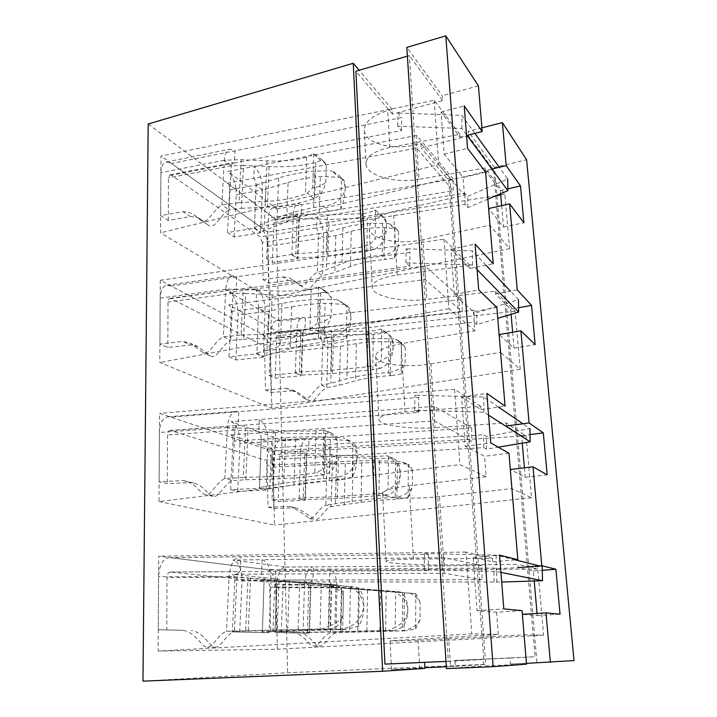 <?xml version="1.0" encoding="UTF-8"?>
<svg xmlns="http://www.w3.org/2000/svg" width="717" height="717" viewBox="0 0 717 717"><rect width="100%" height="100%" fill="white"/><g stroke="black" fill="none" stroke-linecap="round" stroke-linejoin="round"><path stroke-width="0.54" stroke-dasharray="3.58 2.69" d="M299.052 498.79L304.976 500.341L304.994 499.632L299.07 498.082L300.548 452.983L306.401 455.017C306.562 452.463 307.243 451.056 308.418 450.796L309.233 438.508L471.723 427.968L471.795 441.179L282.355 452.436L239.792 438.078L239.944 443.473L267.961 441.654C267.88 430.209 264.994 422.824 259.294 419.508L231.062 421.632L281.109 439.978C277.882 440.426 275.606 443.671 274.27 449.711L271.967 499.821L299.052 498.79L299.07 498.082L303.282 497.831L304.698 453.153L336.676 455.161L373.933 456.559L387.27 455.815L388.48 456.559C396.142 461.121 400.077 466.875 400.292 473.812C399.925 485.776 395.452 492.875 386.893 495.097L381.516 493.368L388.058 489.218L388.48 456.559M271.967 499.821L278.115 501.344L304.976 500.341M268.015 507.143L289.076 506.408L294.723 507.779L273.813 508.496L268.015 507.143L267.109 465.396L326.97 462.169L332.258 464.007L361.789 462.967C371.612 462.456 383.461 462.573 397.335 463.325L407.865 464.213L402.354 461.963L395.587 461.506C378.89 460.619 364.702 460.484 353.024 461.121L326.97 462.169C326.925 459.221 326.253 457.365 324.953 456.612L483.742 447.65L486.511 449.147L498.27 447.175M488.555 415.143L483.93 412.176L414.767 410.321L418.701 412.445L238.143 425.62L238.797 411.71L236.323 411.334C231.232 412.365 228.248 417.778 227.388 427.556L245.519 428.246L243.287 477.423L224.86 478.544C216.023 482.281 211.39 496.056 205.268 494.569C199.711 493.251 196.449 483.769 185.434 481.044L182.996 480.587L159.12 481.752L167.33 483.67L191.009 482.541L182.996 480.587M245.806 479.754L273.688 478.956C292.33 478.409 309.027 477.038 323.77 474.842L324.586 474.69C330.761 472.942 334.821 468.228 336.775 460.565L337.259 441C336.201 437.056 334.176 434.368 331.182 432.934L325.715 433.373C310.972 434.099 294.23 433.821 275.48 432.557L248.001 430.684L245.806 479.754L232.505 480.551L234.916 430.173C235.158 427.368 236.01 425.817 237.479 425.522L170.709 430.532L264.681 460.009L324.953 456.612L325.285 444.621L483.634 434.843L486.395 436.438L529.926 428.569L522.917 423.783M339.867 480.005L333.306 477.898C346.687 476.599 354.637 469.787 357.156 457.464C356.878 465.145 355.238 471.732 352.226 477.226L339.867 480.005L329.228 480.578C315.812 481.716 304.08 483.133 294.015 484.826L295.538 440.014L267.961 441.654L261.23 439.324C261.203 435.999 260.37 433.884 258.729 432.969L434.269 420.87L471.795 441.179M259.187 488.349L266.007 490.132L266.034 489.379L259.213 487.587L259.187 488.349L230.65 489.594L232.98 441.188C232.971 437.908 232.111 435.819 230.408 434.914L239.792 438.078C238.627 429.322 235.714 423.846 231.062 421.632M386.893 495.097L337.393 498.503L304.994 499.632L306.401 455.017L279.791 456.55C279.971 454.022 280.679 452.624 281.906 452.373L282.355 452.436M282.812 440.229L307.602 438.257C303.515 439.136 301.167 444.047 300.548 452.983L304.698 453.153M248.001 430.684L234.916 430.173L227.388 427.556L224.86 478.544L232.505 480.551C223.749 484.235 219.187 497.849 213.11 496.379C207.598 495.062 204.354 485.696 193.429 482.998L191.009 482.541M170.709 430.532L170.001 430.451C168.459 430.747 167.626 432.252 167.509 434.959L167.33 483.67M279.791 456.55L278.115 501.344M273.813 508.496L272.863 467.152C272.182 457.249 269.368 450.993 264.43 448.376L170.745 417.106L168.11 416.765C162.759 417.796 159.855 423.03 159.398 432.476L159.12 481.752M289.076 506.408L291.236 506.82C299.572 511.311 305.487 515.173 308.973 518.418C314.387 519.726 318.151 508.174 325.823 505.118L331.173 506.534L361.045 502.411C370.967 500.869 382.941 499.785 396.949 499.157L399.297 499.077L394.26 497.464C377.778 498.225 363.752 499.525 352.181 501.344L325.823 505.118L326.97 462.169M294.723 507.779L296.865 508.192C305.146 512.637 311.017 516.473 314.476 519.682C319.845 520.981 323.573 509.545 331.173 506.534L332.258 464.007C332.096 453.807 329.766 447.345 325.285 444.621L264.43 448.376M267.109 465.396C266.912 462.528 266.097 460.735 264.681 460.009M337.259 441C334.265 436.456 329.775 432.772 323.77 429.94L316.054 430.792C303.605 431.437 289.372 431.222 273.365 430.146L245.519 428.246M323.77 429.94L322.686 469.061C328.87 467.376 333.566 464.544 336.775 460.565M243.287 477.423L271.555 476.608C287.786 476.124 302.207 474.914 314.817 472.96L316.833 472.62L322.686 469.061M352.226 477.226L352.961 442.093L343.067 437.782C351.617 441.753 356.313 448.313 357.156 457.464C357.183 449.918 355.784 444.8 352.961 442.093M295.538 440.014C305.46 439.369 317.048 439.145 330.304 439.342L350.147 440.668M333.306 477.898L323.367 478.544C308.256 479.843 295.081 481.457 283.851 483.383L259.581 487.542L261.23 439.324L259.581 487.542M261.588 439.315L285.509 437.684C296.578 436.94 309.583 436.662 324.514 436.868L343.067 437.782M267.961 441.654L266.034 489.379L294.015 484.826M402.354 461.963C406.62 463.89 409.981 466.848 412.445 470.827L412.32 487.569C408.224 493.233 402.506 496.505 395.175 497.401L394.26 497.464M266.007 490.132L237.721 491.342L230.65 489.594M407.865 464.213L408.385 464.446L408.107 497.365L399.297 499.077M303.282 497.831L335.655 496.702L381.516 493.368M306.401 455.017L338.397 457.034L379.517 458.593L393.158 458.217C397.881 460.547 400.256 465.745 400.292 473.812C399.943 480.722 395.874 485.857 388.058 489.218M471.723 427.968L434.305 406.387L434.269 420.87M414.767 410.321L414.874 395.175L418.8 397.433L170.745 417.106M418.701 412.445L418.8 397.433M483.742 447.65L483.634 434.843M486.511 449.147L486.395 436.438M498.458 407.068L483.796 397.057L414.874 395.175M434.305 406.387L259.294 419.508L258.729 432.969L230.408 434.914M483.93 412.176L483.796 397.057M237.721 491.342L239.944 443.473M408.107 497.365L412.32 487.569M412.445 470.827C411.522 467.618 410.169 465.485 408.385 464.446M393.158 458.217L387.27 455.815M331.182 432.934L323.519 429.806M303.004 633.147L309.081 633.228L309.099 632.484L303.031 632.385L304.51 584.391L310.506 585.018C310.73 581.953 311.528 580.277 312.899 579.99L313.41 566.878L481.923 565.57L482.039 579.668L285.617 580.053L241.817 575.276L241.979 580.931L271.008 580.887C270.927 568.796 267.952 561.734 262.081 559.699L232.801 560.022L285.509 567.048C281.664 567.479 278.931 571.512 277.318 579.148L274.969 632.537L303.004 633.147L303.031 632.385L307.378 632.286L308.812 584.731L394.341 591.337L395.614 592.475C403.519 596.894 407.588 602.791 407.821 610.176C407.435 622.562 402.793 629.347 393.875 630.53L388.399 630.404L395.228 627.303L395.614 592.475M274.969 632.537L309.081 633.228M270.694 631.525L298.236 632.08L270.694 631.525L269.735 587.151L331.568 587.232L415.286 593.649L331.568 587.232C331.523 584.131 330.833 582.356 329.506 581.89L501.694 582.034M500.941 572.381L496.289 571.449L424.312 569.863L428.318 570.544L240.24 571.637L240.912 556.742L240.087 556.688C233.948 557.772 230.291 564.378 229.117 576.495L247.957 577.956L245.662 630.772L226.518 631.229C217.977 634.339 213.236 647.101 207.5 647.236C200.679 647.003 197.498 633.443 183.032 630.288L158.269 629.75L183.032 630.288M248.243 631.023L330.152 629.024C336.605 628.038 340.844 623.799 342.896 616.324L343.362 595.271C342.251 590.575 340.118 587.151 336.99 585.009L250.502 578.368L248.243 631.023L234.432 631.345L236.906 577.31C237.228 573.842 238.277 571.951 240.052 571.628L170.305 572.049L267.235 581.962L329.506 581.89L329.829 569.173L493.905 568.07L496.675 568.653L542.213 566.582L539.471 565.91M345.827 629.445L339.096 629.302C352.988 627.993 361.225 620.59 363.815 607.084C363.537 615.276 361.816 621.648 358.634 626.21L345.827 629.445L298.138 630.835L299.679 582.867L264.08 580.161C264.053 576.647 263.193 574.631 261.499 574.084L444.128 573.233L482.039 579.668M261.992 632.582L269.027 632.672L269.054 631.874L262.028 631.767L261.992 632.582L232.398 631.928L234.791 580.214C234.782 576.755 233.894 574.756 232.138 574.218L241.817 575.276C240.607 566.313 237.605 561.232 232.801 560.022M393.875 630.53L309.099 632.484L310.506 585.018L282.982 585.018C283.224 581.98 284.057 580.322 285.491 580.044L285.617 580.053M286.074 567.084L312.863 566.842C308.095 567.801 305.308 573.654 304.51 584.391L308.812 584.731M250.502 578.368L229.117 576.495L226.518 631.229L234.432 631.345C225.98 634.411 221.311 647.012 215.62 647.155C208.862 646.922 205.68 633.532 191.34 630.413M170.305 572.049L170.099 572.041C168.208 572.354 167.169 574.183 166.98 577.535L166.783 629.885M282.982 585.018L281.279 632.627M276.654 631.623L275.642 587.707C274.934 577.293 272.048 571.252 266.975 569.594L169.454 557.584C162.902 558.642 159.273 565.032 158.574 576.746L158.269 629.75M292.446 631.991C305.182 634.644 308.238 645.918 314.198 646.107C319.199 645.99 323.062 635.379 330.429 632.806L406.494 630.808L330.429 632.806L331.568 587.232M298.236 632.08C310.873 634.706 313.912 645.865 319.827 646.044C324.783 645.927 328.601 635.432 335.906 632.887L336.981 587.797C336.802 577.095 334.418 570.884 329.829 569.173L266.975 569.594M269.735 587.151C269.529 584.14 268.696 582.41 267.235 581.962M343.362 595.271C340.27 590.611 335.601 586.981 329.372 584.373L247.957 577.956M329.372 584.373L328.305 626.479C334.714 624.211 339.571 620.823 342.896 616.324M245.662 630.772L322.175 628.917L328.305 626.479M358.634 626.21L359.351 588.558L356.439 587.151L349.179 586.354C358.052 590.485 362.927 597.395 363.815 607.084C363.824 598.937 362.336 592.753 359.351 588.558M299.679 582.867L356.439 587.151M339.096 629.302L262.404 631.758L264.08 580.161L262.404 631.758M264.448 580.178L349.179 586.354M271.008 580.887L269.054 631.874L298.138 630.835M409.676 593.031C414.094 595.065 417.572 598.139 420.108 602.262L420.01 620.08C415.797 626.299 409.909 629.822 402.327 630.655L401.377 630.691M269.027 632.672L232.398 631.928M415.286 593.649L415.815 593.882L415.582 628.872L406.494 630.808M307.378 632.286L388.399 630.404M310.506 585.018L400.337 592C405.266 595.352 407.758 601.411 407.821 610.176C407.48 617.561 403.286 623.27 395.228 627.303M481.923 565.57L444.128 557.656L444.128 573.233M424.312 569.863L424.392 553.524L428.381 554.358L170.341 557.629M428.318 570.544L428.381 554.358M494.049 581.711L493.905 568.07M496.827 582.186L496.675 568.653M515.335 559.914L496.11 555.146L424.392 553.524M444.128 557.656L262.081 559.699L261.499 574.084L232.138 574.218M496.289 571.449L496.11 555.146M239.693 632.036L241.979 580.931M415.582 628.872L420.01 620.08M420.108 602.262L415.815 593.882M400.337 592L394.341 591.337M336.99 585.009L329.112 584.14M295.341 372.93L301.122 375.771L301.14 375.108L295.368 372.266L296.838 329.811L302.538 333.073L304.223 329.515L304.94 329.686L305.325 318.043L462.187 299.428L462.232 311.832L279.298 332.598L237.892 309.861L238.044 315.014L265.102 311.662C265.03 300.799 262.234 293.145 256.704 288.727L229.431 292.402L279.747 321.082L277.031 320.454C274.378 320.911 272.514 323.519 271.42 328.269L269.153 375.412L295.341 372.93L295.368 372.266L299.437 371.89L300.853 329.829L331.81 331.281L367.821 331.272C373.333 330.967 377.608 330.223 380.655 329.022L383.353 330.412C389.815 334.973 393.113 340.252 393.239 346.248C392.889 357.828 388.596 365.177 380.36 368.305L375.081 365.177L381.354 360.113L381.811 329.426M269.153 375.412L275.14 378.191L301.122 375.771M265.487 390.066L285.895 388.264L291.407 390.774L271.143 392.531L265.487 390.066L264.636 350.721L322.641 344.572L327.821 347.53L340.387 346.356L356.349 343.64C365.813 342.054 377.267 341.462 390.702 341.857L400.911 342.753L395.479 339.069L388.928 338.711C372.777 338.236 359.065 338.971 347.808 340.898L331.854 343.685L322.641 344.572C322.596 341.749 321.942 339.84 320.678 338.818L474.098 322.148L476.85 324.541L497.75 318.321M477.11 269.646L472.503 264.949L405.939 262.87L409.81 266.231L236.18 289.749L236.825 276.744L232.953 275.821C228.813 276.798 226.42 281.252 225.774 289.175L243.26 289.193L241.082 335.108L223.328 336.784C214.096 341.292 209.534 356.134 202.893 352.504L190.381 343.219L182.96 341.409L159.909 344.052L167.823 347.503L190.686 344.931L182.96 341.409M243.538 339.231L270.426 338.236C288.404 337.546 304.474 335.386 318.635 331.765L319.423 331.532C325.348 329.13 329.237 324.03 331.102 316.224L331.586 297.976L328.117 292.894L325.805 291.837L320.553 292.975C306.392 295.252 290.277 295.888 272.182 294.875L245.689 293.37L243.538 339.231L230.722 340.432L233.061 293.343C233.24 291.066 233.93 289.793 235.122 289.507L171.085 298.568L262.27 345.173L320.678 338.818L321.001 327.499L474.018 310.103L476.769 312.585L518.445 299.652L510.45 291.183M334.319 341.05L327.929 337.268C340.826 335.959 348.507 329.677 350.971 318.411C350.694 325.635 349.125 332.383 346.266 338.666L334.319 341.05L324.066 341.901C311.151 343.703 299.849 346.015 290.17 348.847L291.676 306.867L265.102 311.662L258.577 307.934C258.55 304.779 257.744 302.583 256.148 301.346L425.127 279.558L462.232 311.832M256.569 353.884L263.193 357.138L263.22 356.439L256.596 353.176L256.569 353.884L229.019 356.779L231.295 311.357C231.277 308.247 230.453 306.087 228.804 304.868L237.892 309.861C236.762 301.301 233.948 295.485 229.431 292.402M380.36 368.305L372.706 369.73L332.509 373.593L301.14 375.108L302.538 333.073L276.789 335.959L278.555 332.428L279.298 332.598M279.747 321.082L305.325 318.043L302.708 317.398C299.267 318.214 297.313 322.354 296.838 329.811L300.853 329.829M245.689 293.37L233.061 293.343L225.774 289.175L223.328 336.784L230.722 340.432C221.571 344.868 217.081 359.531 210.484 355.937L198.053 346.732L190.686 344.931M171.085 298.568L169.965 298.344C168.728 298.63 168.074 299.867 167.993 302.054L167.823 347.503M276.789 335.959L275.14 378.191M271.143 392.531L270.246 353.544C269.583 344.106 266.849 337.662 262.037 334.203L171.121 286.029L167.034 285.187C162.75 286.173 160.465 290.484 160.178 298.12L159.909 344.052M285.895 388.264L292.518 389.949L303.793 398.105C309.735 401.323 313.446 388.775 321.485 385.128L326.728 387.709L339.437 385.253L355.578 380.852C365.15 378.271 376.712 376.533 390.272 375.636L392.549 375.529L387.592 372.589C371.648 373.7 358.106 375.78 346.947 378.836L330.815 383.308L321.485 385.128L322.641 344.572M291.407 390.774L297.976 392.45L309.188 400.543C315.086 403.734 318.751 391.312 326.728 387.709L327.821 347.53C327.669 337.797 325.393 331.111 321.001 327.499L262.037 334.203M264.636 350.721C264.439 347.996 263.65 346.141 262.27 345.173M331.586 297.976L322.928 289.381L318.581 286.818L311.196 289.023C299.231 291.003 285.536 291.568 270.112 290.717L243.26 289.193M318.581 286.818L317.497 323.277C323.466 322.085 328.001 319.737 331.102 316.224M241.082 335.108L268.319 334.095C283.968 333.486 297.851 331.568 309.95 328.35L311.895 327.768L317.497 323.277M346.266 338.666L347.019 305.809L337.384 299.688L347.575 306.114C349.887 307.88 351.025 311.976 350.971 318.411C350.523 311.456 347.288 305.926 341.256 301.821M291.676 306.867C301.23 305.048 312.388 303.874 325.151 303.336L344.303 304.375M327.929 337.268L318.357 338.245C303.802 340.306 291.129 342.932 280.32 346.15L256.946 353.096L258.577 307.934L256.946 353.096M258.918 307.889L281.96 303.372C292.617 301.292 305.128 299.93 319.504 299.294L337.384 299.688M265.102 311.662L263.22 356.439L290.17 348.847M395.479 339.069L398.912 340.951L405.248 347.593L405.105 363.367C401.117 368.52 395.578 371.567 388.48 372.508L387.592 372.589M263.193 357.138L235.875 359.961L229.019 356.779M400.911 342.753L401.412 342.995L401.09 374.023L392.549 375.529M299.437 371.89L330.77 370.375L367.185 366.853L375.081 365.177M302.538 333.073L333.53 334.525L373.297 334.552L386.445 332.939L388.659 334.005C391.715 336.067 393.239 340.145 393.239 346.248C392.898 352.728 388.937 357.353 381.354 360.113M462.187 299.428L425.19 266.043L425.127 279.558M405.939 262.87L406.073 248.781L409.927 252.267L171.121 286.029M409.81 266.231L409.927 252.267M474.098 322.148L474.018 310.103M476.85 324.541L476.769 312.585M485.974 265.245L472.422 250.887L406.073 248.781M425.19 266.043L256.704 288.727L256.148 301.346L228.804 304.868M472.503 264.949L472.422 250.887M235.875 359.961L238.044 315.014M401.09 374.023L405.105 363.367M405.248 347.593L402.685 343.533L401.412 342.995M347.019 305.809L347.575 306.114M386.445 332.939L380.655 329.022M325.805 291.837L318.339 286.773M291.864 254.795L297.501 258.756L297.528 258.138L291.891 254.168L293.343 214.114L298.917 218.461L300.306 215.441L301.265 215.754L301.642 204.757L453.261 179.071L453.287 190.74L276.421 219.841L236.117 189.772L236.269 194.701L262.44 190.014C262.368 179.671 259.653 171.811 254.275 166.434L227.907 171.462L276.861 208.961L273.302 207.849C271.151 208.297 269.637 210.386 268.741 214.114L266.509 258.541L295.834 253.684L297.241 214.007L327.23 214.966L362.094 213.711C367.409 213.101 371.531 211.918 374.453 210.144L375.556 210.242L380.118 213.72C384.429 217.825 386.606 222.136 386.642 226.662C386.293 237.865 382.161 245.429 374.22 249.355L369.04 244.999L375.072 239.146L375.556 210.242M266.509 258.541L272.343 262.422L297.501 258.756M263.103 279.666L282.91 276.923L288.288 280.437L268.624 283.116L263.103 279.666L262.297 242.525L318.563 233.787L323.636 237.739L335.798 235.669L351.222 231.322C360.364 228.786 371.451 227.567 384.464 227.656L394.368 228.553L389.026 223.605L382.672 223.328C367.032 223.229 353.768 224.726 342.896 227.8L327.481 232.236L318.563 233.787L316.645 227.881L465.055 204.426L467.789 207.607L487.838 199.129M466.48 134.626L461.918 128.451L397.756 126.192L401.556 130.602L234.36 163.019L234.979 150.821L230.005 149.199C226.68 150.113 224.771 153.796 224.278 160.258L241.154 159.694L239.03 202.669L221.894 204.838C212.187 210.457 207.527 226.034 200.303 219.805L193.886 214.858C191.349 212.922 187.693 211.865 182.925 211.685L160.653 215.593L168.298 220.379L190.399 216.561L182.925 211.685M241.423 208.333L267.387 207.177C284.748 206.362 300.244 203.529 313.867 198.672L314.62 198.376C320.311 195.418 324.048 189.987 325.832 182.082L326.325 165.027L324.541 162.141L320.795 160.554L315.749 162.302C302.135 165.923 286.585 167.348 269.117 166.559L243.52 165.367L241.423 208.333L229.055 209.884L231.331 165.752L232.971 162.58L234.36 163.019L171.444 175.217L259.993 236.834L316.645 227.881L316.977 217.17L465.001 193.07L467.726 196.324L507.699 178.972L499.274 167.276M329.157 211.515L322.919 206.281C335.368 204.981 342.798 199.174 345.2 188.84C344.931 195.651 343.434 202.535 340.7 209.489L319.262 212.608C306.804 214.983 295.915 218.067 286.585 221.876L288.073 182.468L262.44 190.014L256.086 185.058C256.068 182.064 255.279 179.806 253.728 178.291L416.622 148.123L453.287 190.74M254.123 228.239L260.558 232.765L260.585 232.102L254.15 227.567L254.123 228.239L227.495 232.568L229.709 189.862C229.7 186.895 228.893 184.672 227.289 183.185L236.117 189.772C235.024 181.401 232.29 175.298 227.907 171.462M374.22 249.355L366.835 251.264L327.929 256.283L297.528 258.138L298.917 218.461L273.966 222.539L275.427 219.545L276.421 219.841M276.861 208.961L301.642 204.757L298.209 203.61C295.341 204.372 293.719 207.876 293.343 214.114L297.241 214.007M243.52 165.367L231.331 165.752L224.278 160.258L221.894 204.838L229.055 209.884C219.429 215.414 214.84 230.82 207.652 224.645L201.289 219.725C198.761 217.807 195.132 216.749 190.399 216.561M171.444 175.217L169.992 174.814L168.45 177.888L168.298 220.379M273.966 222.539L272.343 262.422M268.624 283.116L267.773 246.298C267.136 237.291 264.465 230.686 259.769 226.473L171.471 163.485L166.254 161.988C162.867 162.902 161.083 166.469 160.895 172.68L160.653 215.593M282.91 276.923C287.167 277.219 290.448 278.232 292.751 279.971L298.559 284.416C305.119 289.982 308.919 276.699 317.407 272.146L322.533 275.758L334.839 272.46L350.434 266.491C359.674 263.005 370.868 260.692 383.998 259.554L386.212 259.411L381.336 255.324C365.894 256.731 352.791 259.509 342.018 263.641L326.432 269.7L317.407 272.146L318.563 233.787M288.288 280.437C292.518 280.732 295.771 281.745 298.066 283.475L303.847 287.884C310.362 293.414 314.109 280.257 322.533 275.758L323.636 237.739C323.492 228.427 321.27 221.571 316.977 217.17L259.769 226.473M262.297 242.525L259.993 236.834M326.325 165.027L321.566 159.407L313.759 153.805L306.67 157.175C295.171 160.303 281.969 161.54 267.074 160.886L241.154 159.694M313.759 153.805L312.666 187.863C318.438 187.11 322.829 185.183 325.832 182.082M239.03 202.669L265.317 201.486C280.419 200.769 293.791 198.259 305.433 193.94L307.297 193.169L312.666 187.863M340.7 209.489L341.48 178.685L338.845 177.242L332.096 170.996L338.72 175.315L343.067 179.349C344.563 180.836 345.28 184 345.2 188.84C345.002 183.633 342.843 179.125 338.72 175.315M288.073 182.468C297.277 179.626 308.041 177.619 320.347 176.445L338.845 177.242M322.919 206.281L313.688 207.554C299.661 210.26 287.445 213.774 277.031 218.093L254.49 227.468L256.086 185.058L254.49 227.468M256.417 184.995L278.644 177.968C288.915 174.724 300.979 172.421 314.835 171.067L332.096 170.996M262.44 190.014L260.585 232.102L286.585 221.876M389.026 223.605L394.933 227.45L398.5 231.815L398.329 246.702C394.449 251.398 389.071 254.239 382.197 255.225L381.336 255.324M260.558 232.765L234.145 236.986L227.495 232.568M394.368 228.553L394.852 228.795L394.502 258.093L386.212 259.411M295.834 253.684L326.19 251.837L361.422 247.248L369.04 244.999M298.917 218.461L328.951 219.411L367.454 218.085L380.135 215.396L383.774 217.117C385.701 218.873 386.66 222.055 386.642 226.662C386.293 232.747 382.439 236.915 375.072 239.146M453.261 179.071L416.711 135.477L416.622 148.123M397.756 126.192L397.917 113.053L401.699 117.57L171.471 163.485M401.556 130.602L401.699 117.57M465.055 204.426L465.001 193.07M467.789 207.607L467.726 196.324M474.86 133.38L461.865 115.338L397.917 113.053M416.711 135.477L254.275 166.434L253.728 178.291L227.289 183.185M461.918 128.451L461.865 115.338M234.145 236.986L236.269 194.701M394.502 258.093L398.329 246.702M398.5 231.815L397.11 229.485L394.852 228.795M341.48 178.685L343.067 179.349M380.135 215.396L374.453 210.144M320.795 160.554L313.526 153.832M491.889 169.033L485.292 170.601L500.349 190.543L500.627 193.733M481.914 127.832L468.165 131.345L468.533 135.925L421.166 147.935L420.87 143.427L416.694 144.493C393.454 150.875 364.326 143.382 364.281 130.216C364.559 121.854 372.383 115.312 387.745 110.588L392.154 109.387L392.432 114.155L442.523 100.604L442.165 95.755L406.835 47.394M496.854 307.485L473.453 311.761L454.255 294.553L450.975 249.175L470.119 268.418L469.886 265.415L397.173 275.041C380.969 277.551 372.652 281.647 372.213 287.311C372.033 296.255 402.291 302.664 426.732 299.428L422.86 239.684L489.828 225.21L509.635 248.682L504.849 194.289L485.068 167.966L418.952 179.322L416.694 144.493M485.068 167.966L485.292 170.601M485.597 172.152L463.128 177.493L444.119 154.146L441.089 112.067L460.027 137.144L459.812 134.348L389.86 147.469C374.265 150.875 366.297 156.306 365.975 163.763C365.948 175.513 395.363 183.767 418.952 179.322M459.812 134.348L434.206 100.272L160.993 156.01L160.554 232.819L269.233 298.021L267.71 232.138L160.993 156.01M504.849 194.289L500.735 194.943M495.94 195.705L267.71 232.138M480.722 406.342L454.578 389.304L459.884 464.607L486.135 476.751L484.567 456.272L465.199 446.234L461.658 397.164L480.973 409.586L480.722 406.342L405.024 411.917C388.166 413.386 379.454 415.932 378.89 419.544C378.54 425.235 409.676 429.546 435.04 427.682L430.908 363.851C406.118 368.206 375.457 364.254 375.69 356.215C376.174 351.097 384.644 346.929 401.108 343.712L474.914 330.77L473.453 311.761M512.637 332.231L514.017 348.13L499.104 334.561M498.915 334.597L500.394 352.379L520.228 369.192L271.779 408.26L270.166 338.514L160.276 280.284L159.801 362.497L271.779 408.26M430.908 363.851L500.394 352.379M522.057 610.633L496.558 612.228L477.056 610.624L473.211 557.387L492.678 561.796L492.409 558.292L413.458 559.143C395.901 559.412 386.768 560.156 386.06 561.384C385.504 563.329 417.581 565.229 443.931 564.951L439.503 496.594L511.714 488.591L531.521 497.75L526.09 435.9L506.265 422.985L435.04 427.682M506.265 422.985L506.516 426.006L521.617 435.721L522.263 443.142M509.635 248.682L269.233 298.021M434.206 100.272L438.741 164.65L160.554 232.819M438.741 164.65L464.491 195.167L393.534 211.515C377.689 215.611 369.587 221.168 369.228 228.176L372.213 287.311M422.86 239.684C398.957 245.214 369.156 239.209 369.228 228.176M158.143 651.063L277.354 649.226L275.534 570.651L158.69 556.186L158.143 651.063L471.813 633.9L498.261 634.375L390.066 640.783L391.518 669.561L424.849 667.715M142.97 681.15L287.651 672.725L485.687 664.336L450.034 178.013L420.87 143.427M148.186 124.014L276.117 219.51L287.651 672.725M159.004 501.559L274.486 525.122L272.774 451.154L159.515 413.351L159.004 501.559L459.884 464.607M480.973 409.586L505.055 406.127M454.578 389.304L159.515 413.351M526.09 435.9L272.774 451.154M531.521 497.75L274.486 525.122M486.135 476.751L409.255 485.732C392.109 487.918 383.237 490.473 382.627 493.413L386.06 561.384M439.503 496.594C413.772 499.597 382.206 498.001 382.627 493.413M508.971 453.225L484.567 456.272M492.678 561.796L517.826 559.708M470.119 268.418L493.215 263.793M464.491 195.167L463.128 177.493M465.199 446.234L490.742 442.918M520.228 369.192L515.129 311.25L495.313 291.165L426.732 299.428M469.886 265.415L443.993 239.182L160.276 280.284M515.129 311.25L270.166 338.514M443.993 239.182L448.896 308.695L474.914 330.77M448.896 308.695L159.801 362.497M495.313 291.165L495.546 293.988L510.638 309.17L511.087 314.342M501.658 205.645L503.522 227.092L488.627 208.548M488.447 208.584L489.828 225.21M517.262 289.892L495.546 293.988M503.522 227.092L523.885 222.736M500.349 190.543L507.842 188.831M444.119 154.146L467.556 148.32M446.324 666.747L450.518 666.577L448.717 638.838L523.867 634.832L522.361 614.326M450.518 666.577L455.349 666.371L454.963 660.491L509.912 658.045L510.396 664.059L526.439 663.377M460.027 137.144L467.027 135.37M478.427 85.879L442.165 95.755M526.511 664.175L483.67 665.959L483.195 659.461L424.536 662.365M424.894 668.414L391.518 669.561M496.558 612.228L498.261 634.375M492.409 558.292L466.041 552.063L471.813 633.9M524.405 467.834L525.229 477.343L510.325 469.501M510.137 469.518L511.714 488.591M443.931 564.951L518.015 564.351L518.283 567.595L533.358 571.01L534.219 581.003M454.963 660.491L535.043 656.718L493.475 169.795L468.533 135.925M509.912 658.045L535.043 656.718M523.867 634.832L543.603 635.19L537.786 569.029L518.015 564.351M537.033 613.429L537.221 615.58L522.164 614.344M448.717 638.838C421.972 640.281 389.439 641.383 390.066 640.783M533.358 571.01L542.285 570.32M510.396 664.059L574.03 660.59M536.916 662.167L494.515 167.411L526.601 159.748M473.211 557.387L499.579 555.137M477.056 610.624L503.818 608.912M537.221 615.58L560.04 614.2M525.229 477.343L547.17 474.824M461.658 397.164L486.843 393.391M521.617 435.721L530.033 434.61M514.017 348.13L535.142 344.626M450.975 249.175L475.093 244.112M454.255 294.553L478.696 289.874M510.638 309.17L518.579 307.727M441.089 112.067L464.213 105.91M446.44 668.62L483.67 665.959M494.515 167.411L468.165 131.345M276.117 219.51L450.034 178.013M392.154 109.387L359.145 70.257M455.349 666.371L485.687 664.336M483.679 659.004L448.788 180.415L421.166 147.935M384.948 664.112L424.518 662.069M392.432 114.155L355.901 71.207M543.603 635.19L277.354 649.226M407.39 56.141L409.353 55.568L448.322 661.316L483.195 659.461M442.523 100.604L409.353 55.568M445.983 661.415L448.322 661.316M448.788 180.415L493.475 169.795M466.041 552.063L158.69 556.186M537.786 569.029L275.534 570.651M234.916 430.173L167.509 434.959M227.388 427.556L159.398 432.476M275.48 432.557L273.688 478.956M325.715 433.373L324.586 474.69M316.054 430.792L314.817 472.96M273.365 430.146L271.555 476.608M329.228 480.578L330.304 439.342M323.367 478.544L324.514 436.868M269.753 488.922L271.618 441.573M285.509 437.684L283.851 483.383M395.587 461.506L395.175 497.401M353.024 461.121L352.181 501.344M336.497 462.044L335.466 504.006M397.335 463.325L396.949 499.157M361.789 462.967L361.045 502.411M373.324 494.389L373.933 456.559M335.655 496.702L336.676 455.161M306.795 455.035L305.397 499.615M378.961 495.967L379.517 458.593M337.393 498.503L338.397 457.034M272.863 467.152L332.258 464.007M300.548 452.983L273.724 454.56M345.253 463.845L344.312 505.037M232.98 441.188L261.23 439.324M323.77 474.842L316.833 472.62M236.906 577.31L166.98 577.535M229.117 576.495L158.574 576.746M279.021 580.653L277.201 630.449M331.272 584.624L330.152 629.024M321.297 583.647L320.06 628.997M276.879 580.277L275.032 630.189M334.767 629.705L335.834 585.502M328.762 629.553L329.901 584.83M272.908 631.749L274.808 581.155M289.327 581.89L287.642 630.826M402.685 592.466L402.327 630.655M358.581 589.15L357.765 631.892M341.435 587.949L340.414 632.502M404.406 592.762L404.065 630.861M367.579 589.983L366.862 631.874M379.885 630.673L380.467 590.369M340.871 631.596L341.884 587.375M310.918 585.054L309.52 632.466M385.638 630.772L386.158 590.978M342.601 631.794L343.586 587.662M275.642 587.707L336.981 587.797M304.51 584.391L276.753 584.391M350.425 588.782L349.511 632.484M234.791 580.214L264.08 580.161M329.3 629.078L322.175 628.917M233.061 293.343L167.993 302.054M225.774 289.175L160.178 298.12M272.182 294.875L270.426 338.236M320.553 292.975L319.423 331.532M311.196 289.023L309.95 328.35M270.112 290.717L268.319 334.095M324.066 341.901L325.151 303.336M318.357 338.245L319.504 299.294M266.805 355.677L268.633 311.268M281.96 303.372L280.32 346.15M388.928 338.711L388.48 372.508M347.808 340.898L346.947 378.836M331.854 343.685L330.815 383.308M390.702 341.857L390.272 375.636M356.349 343.64L355.578 380.852M367.185 366.853L367.821 331.272M330.77 370.375L331.81 331.281M302.924 333.073L301.534 375.072M372.706 369.73L373.297 334.552M332.509 373.593L333.53 334.525M270.246 353.544L327.821 347.53M296.838 329.811L270.883 332.769M340.387 346.356L339.437 385.253M231.295 311.357L258.577 307.934M318.635 331.765L311.895 327.768M231.331 165.752L168.45 177.888M224.278 160.258L160.895 172.68M269.117 166.559L267.387 207.177M315.749 162.302L314.62 198.376M306.67 157.175L305.433 193.94M267.074 160.886L265.317 201.486M319.262 212.608L320.347 176.445M313.688 207.554L314.835 171.067M264.044 231.089L265.846 189.342M278.644 177.968L277.031 218.093M382.672 223.328L382.197 255.225M342.896 227.8L342.018 263.641M327.481 232.236L326.432 269.7M384.464 227.656L383.998 259.554M351.222 231.322L350.434 266.491M361.422 247.248L362.094 213.711M326.19 251.837L327.23 214.966M299.285 218.452L297.905 258.093M366.835 251.264L367.454 218.085M327.929 256.283L328.951 219.411M267.773 246.298L323.636 237.739M293.343 214.114L268.212 218.282M335.798 235.669L334.839 272.46M229.709 189.862L256.086 185.058M313.867 198.672L307.297 193.169M389.86 147.469L387.745 110.588M405.024 411.917L401.108 343.712M413.458 559.143L409.255 485.732M397.173 275.041L393.534 211.515M419.741 668.629L418.02 638.704M281.906 452.373L308.418 450.796M213.11 496.379L205.268 494.569M193.429 482.998L185.434 481.044M170.001 430.451L237.479 425.522M168.11 416.765L236.323 411.334M291.236 506.82L296.865 508.192M308.973 518.418L314.476 519.682M281.109 439.978L307.602 438.257M285.491 580.044L312.899 579.99M215.62 647.155L207.5 647.236M170.099 572.041L240.052 571.628M169.454 557.584L240.087 556.688M314.198 646.107L319.827 646.044M285.509 567.048L312.863 566.842M278.555 332.428L304.223 329.515M210.484 355.937L202.893 352.504M198.053 346.732L190.381 343.219M169.965 298.344L235.122 289.507M167.034 285.187L232.953 275.821M292.518 389.949L297.976 392.45M303.793 398.105L309.188 400.543M277.031 320.454L302.708 317.398M383.353 330.412L388.659 334.005M398.903 340.96L402.685 343.533M322.928 289.381L328.108 292.903M275.427 219.545L300.306 215.441M207.652 224.645L200.303 219.805M201.289 219.725L193.886 214.858M169.992 174.814L232.971 162.58M166.254 161.988L230.005 149.199M292.751 279.971L298.066 283.475M298.559 284.416L303.847 287.884M273.302 207.849L298.209 203.61M380.118 213.72L383.774 217.117M394.924 227.468L397.11 229.485M321.566 159.407L324.523 162.15M364.281 130.216L365.975 163.763M375.69 356.215L378.89 419.544"/><path stroke-width="1.08" d="M498.27 447.175L530.177 441.815L488.555 415.143M530.177 441.815L529.926 428.569M522.917 423.783L498.458 407.068M501.694 582.034L542.509 580.734L500.941 572.381M542.509 580.734L542.213 566.582M539.471 565.91L515.335 559.914M497.75 318.321L518.651 312.092L477.11 269.646M518.651 312.092L518.445 299.652M510.45 291.183L485.974 265.245M487.838 199.129L507.869 190.668L466.48 134.626M507.869 190.668L507.699 178.972M499.274 167.276L474.86 133.38M526.439 663.377L574.03 660.59L526.601 159.748L502.375 122.607L506.202 165.618L491.889 169.033M502.375 122.607L481.914 127.832M500.735 194.943L495.94 195.705M499.104 334.561L520.901 330.815L529.092 422.94L506.516 426.006M359.145 70.257L353.248 63.266L148.186 124.014L142.97 681.15L382.645 671.255L424.894 668.414L424.536 662.365M493.144 666.685L526.511 664.175L522.057 610.633L503.818 608.912L499.579 555.137L517.826 559.708L508.971 453.225L490.742 442.918L486.843 393.391L505.055 406.127L496.854 307.485L478.696 289.874L475.093 244.112L493.215 263.793L485.597 172.152L467.556 148.32L464.213 105.91L482.218 131.516L478.427 85.879L445.795 35.85L493.144 666.685L446.44 668.62L406.835 47.394L445.795 35.85M511.087 314.342L512.637 332.231M488.627 208.548L509.608 203.87L517.262 289.892L531.521 305.379L535.142 344.626L520.901 330.815M500.627 193.733L501.658 205.645M507.842 188.831L520.488 185.936L523.885 222.736L509.608 203.87M506.202 165.618L520.488 185.936M522.361 614.326L545.987 612.883L550.396 662.374M467.027 135.37L482.218 131.516M510.325 469.501L533 466.812L541.792 565.722L518.283 567.595M534.219 581.003L537.033 613.429M522.263 443.142L524.405 467.834M424.849 667.715L446.324 666.747M542.285 570.32L555.89 569.253L560.04 614.2L545.987 612.883M541.792 565.722L555.89 569.253M530.033 434.61L543.298 432.871L547.17 474.824L533 466.812M529.092 422.94L543.298 432.871M518.579 307.727L531.521 305.379M353.248 63.266L382.645 671.255M407.39 56.141L355.901 71.207L384.948 664.112L445.983 661.415"/></g></svg>
